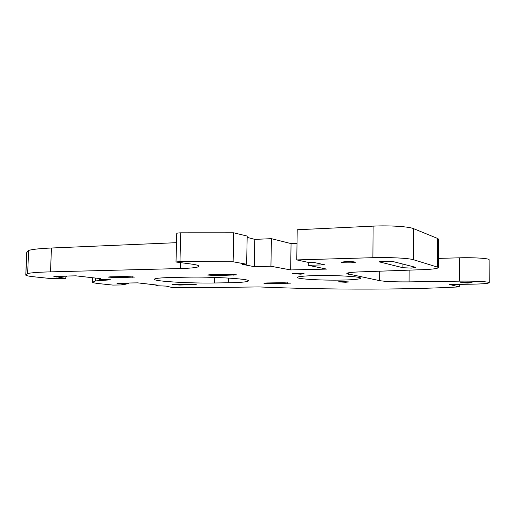 <?xml version="1.0" encoding="UTF-8"?>
<svg xmlns="http://www.w3.org/2000/svg" width="515" height="515" viewBox="0 0 515 515"><rect width="100%" height="100%" fill="white"/><g stroke="black" fill="none" stroke-linecap="round" stroke-linejoin="round"><path stroke-width="0.77" d="M350.94 262.843C345.681 262.908 342.443 262.695 341.233 262.206L345.732 261.594C351.024 261.53 354.281 261.742 355.492 262.232L350.94 262.843M467.717 283.057L460.68 282.696L465.019 282.317L472.088 282.677L467.717 283.057M345.565 282.265L338.291 281.866L341.625 281.551L348.932 281.95L345.565 282.265M300.67 274.167L292.23 273.652L295.674 273.259L304.153 273.768L300.67 274.167M340.737 280.102C321.875 280.456 298.14 279.111 297.432 277.566C297.239 276.555 303.547 275.892 316.339 275.577C335.69 275.145 360.326 276.581 360.661 278.087C360.577 279.162 353.94 279.832 340.737 280.102M214.568 282.986L214.478 282.986C190.647 283.443 155.041 281.409 154.352 279.4C154.075 278.415 160.088 277.772 172.39 277.476L186.842 277.186C211.723 276.594 248.642 278.802 248.507 280.733C248.513 281.834 241.76 282.516 228.235 282.767L214.568 282.986L214.691 277.43M415.843 267.388L411.369 268.103L402.897 267.716L379.452 261.916C378.416 261.176 391.155 260.983 393.582 261.704L415.843 267.388M179.722 285.04L171.984 284.608L174.25 284.389L188.49 284.171L196.241 284.602L179.722 285.04L179.741 284.306M271.598 283.662L263.918 283.231L266.809 282.96L282.851 282.709L290.55 283.134L271.598 283.662L271.611 282.883M117.098 277.643L108.015 277.089L110.229 276.832L125.531 276.51L134.634 277.07L117.098 277.643L117.13 276.69M216.422 275.583L207.403 275.029L210.326 274.695L227.823 274.321L236.861 274.875L216.422 275.583L216.442 274.566M459.245 286.894C437.827 288.02 414.311 288.722 388.69 288.986C344.445 289.417 301.166 288.728 258.858 286.926L194.361 287.763L172.319 287.557L166.145 286.095L155.903 285.716L157.867 285.156L137.647 282.857L129.31 282.993L127.63 283.604L116.886 283.205L125.969 284.872L112.837 285.078L98.951 283.623C95.005 283.16 92.861 282.709 92.52 282.265L95.681 280.907L110.764 279.8L99.234 279.362L100.67 278.654L75.866 275.834L67.002 276.034L65.972 276.8L53.818 276.33L65.791 278.383L51.899 278.673L34.949 276.903C29.297 276.304 26.239 275.718 25.776 275.139L27.662 273.497C31.537 272.693 39.153 272.145 50.515 271.862L180.417 268.54C193.016 268.18 199.202 267.337 198.964 266.023C198.552 265.45 196.55 264.871 192.964 264.279L176.008 262.013L179.973 261.517L233.102 261.781L246.64 264.24L242.353 264.356L254.326 266.68L270.929 266.249L290.653 269.931L326.613 269.094L308.182 265.283L324.926 264.852L313.667 262.393L308.936 262.521L296.775 259.921L372.892 257.687C389.012 257.172 408.839 258.182 413.442 259.715L438.426 267.407C438.368 268.656 431.531 269.467 417.916 269.834L363.5 271.766C352.228 272.075 346.672 272.699 346.82 273.632L379.645 280.656C385.523 281.583 395.288 281.988 408.949 281.885L459.663 281.139C473.543 280.9 488.851 281.686 489.231 282.626C488.941 283.462 482.87 283.984 471.019 284.196L449.395 284.46L459.245 286.894L459.238 284.338M296.775 259.921L297.213 229.761L373.111 226.136C389.185 225.306 408.949 226.555 413.539 228.634L437.441 238.387L437.422 266.925M438.445 239.533L438.445 239.044L437.441 238.387M438.432 258.395L459.625 257.809L459.663 281.139M489.128 259.901L489.128 259.644C488.748 258.356 473.478 257.384 459.625 257.809M155.923 284.93L155.903 285.716M118.643 283.269L118.63 283.752M126.008 283.54L125.969 284.872M92.784 277.759L92.636 281.988M95.784 278.1L95.681 280.907M104.925 279.581L104.912 279.999M99.266 278.493L99.234 279.362M56.457 276.433L56.431 277.012M65.849 276.793L65.791 278.383M25.782 274.952L26.703 252.711L28.608 250.432L27.662 273.497M28.608 250.432C32.49 249.299 40.106 248.494 51.449 248.011L50.515 271.862M51.449 248.011L176.523 242.681M180.417 268.54L180.572 262.695M176.008 261.935L176.767 233.527C176.722 233.16 178.042 232.922 180.726 232.819L179.973 261.517M180.726 232.819L233.707 232.799L233.102 261.781M233.707 232.799L247.194 236.076L246.64 264.24M247.168 237.383L254.841 239.378L254.326 266.68M254.841 239.378L271.405 238.67L270.929 266.249M271.405 238.67L291.052 243.595L290.653 269.931M291.052 243.595L297.013 243.363M308.221 262.373L308.182 265.283M409.103 270.143L409.065 281.879M373.111 226.136L372.892 257.687M413.539 228.634L413.442 259.715M348.558 272.789L348.539 274.25M379.703 271.193L379.645 280.656M26.799 252.344L25.866 274.868M233.791 274.444L233.771 275.229M132.31 276.703L132.291 277.334M287.518 282.786L287.512 283.424M193.872 284.299L193.859 284.827M379.903 261.633L379.903 262.096M402.91 264.086L402.897 267.716M228.338 278.061L228.235 282.767M438.445 239.044L438.426 267.407M489.128 259.644L489.231 282.626M92.681 277.746L92.526 282.091"/></g></svg>

